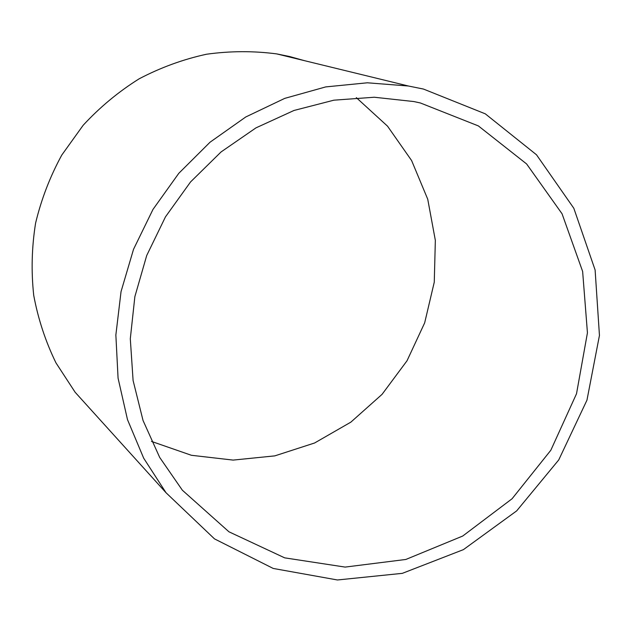 <?xml version="1.0" encoding="UTF-8"?>
<svg xmlns="http://www.w3.org/2000/svg" width="631" height="631" viewBox="0 0 631 631"><rect width="100%" height="100%" fill="white"/><g stroke="black" fill="none" stroke-linecap="round" stroke-linejoin="round"><path stroke-width="0.95" d="M356.318 97.639L387.513 126.145L411.617 160.566L427.739 199.23L435.343 240.356L434.27 282.152L424.671 322.851L407.027 360.766L382.078 394.336L350.852 422.147L314.609 442.986L274.816 455.874L233.147 460.094L191.398 455.282L151.487 441.416M94.145 413.266L75.136 392.253L55.954 362.857C45.574 341.56 38.16 319.089 33.735 295.434C31.116 271.417 31.731 247.336 35.581 223.2C41.267 199.372 50.007 176.656 61.783 155.06L83.174 125.254C99.84 107.215 118.486 91.74 139.136 78.82C160.629 67.549 183.069 59.353 206.455 54.242C230.055 50.953 253.481 50.843 276.733 53.903L289.629 56.538L304.268 60.615M423.48 89.066L485.278 113.825L536.508 154.792L573.824 208.269L595.112 269.981L599.45 335.424L586.964 400.149L558.735 459.928L516.663 510.889L463.414 549.633L402.341 573.342L337.451 579.976L273.223 568.452L214.485 538.874L166.048 492.764L143.687 458.193L127.486 419.615L118.068 378.135L115.859 335.006L121.049 291.585L133.543 249.261L152.994 209.405L178.786 173.328L210.06 142.196L245.782 116.964L284.755 98.373L325.714 86.912L367.36 82.795L408.407 86.005L423.48 89.066M420.42 102.987L478.369 125.916L526.625 163.965L562.055 213.783L582.634 271.448L587.437 332.813L576.521 393.728L550.824 450.25L512.08 498.75L462.72 536.034L405.851 559.46L345.118 567.088L284.684 557.851L228.95 531.799L182.359 490.216L159.69 457.42L143.04 420.483L133.094 380.509L130.301 338.768L134.868 296.633L146.707 255.523L165.48 216.843L190.562 181.925L221.079 151.937L255.965 127.872L293.999 110.464L333.886 100.179L374.293 97.237L413.936 101.567L420.42 102.987M408.407 86.005L276.733 53.903M166.048 492.764L75.136 392.253"/></g></svg>
